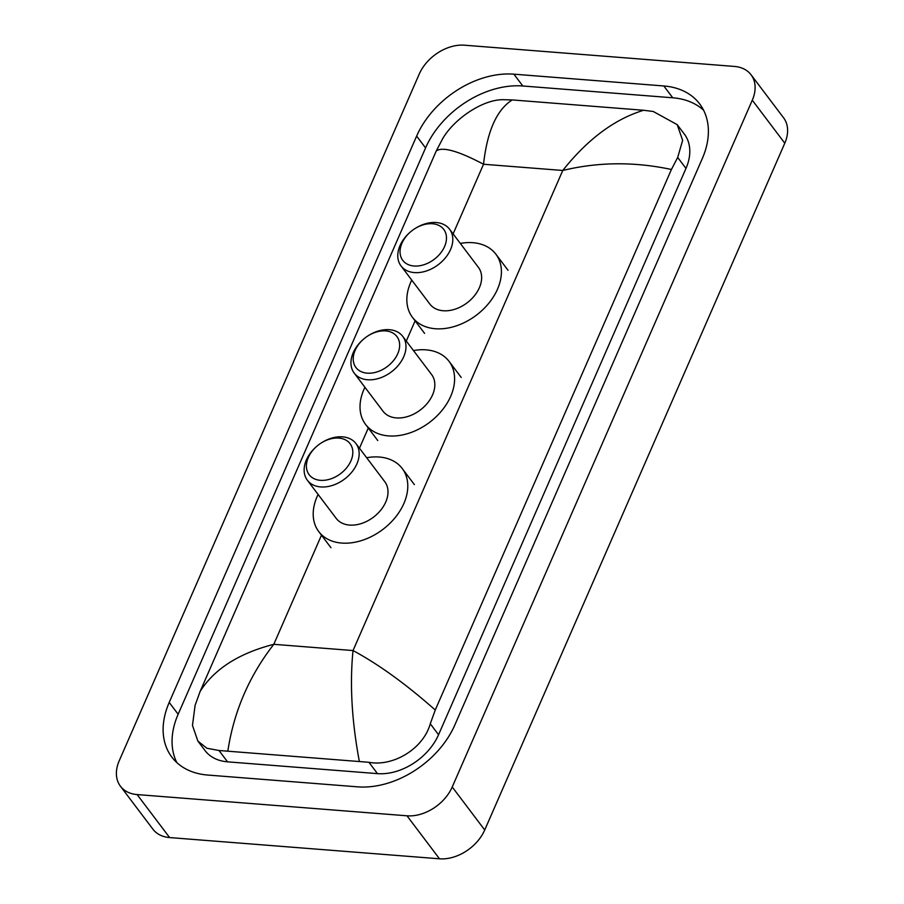 <?xml version="1.0" encoding="UTF-8"?>
<svg xmlns="http://www.w3.org/2000/svg" width="904" height="904" viewBox="0 0 904 904"><rect width="100%" height="100%" fill="white"/><g stroke="black" fill="none" stroke-linecap="round" stroke-linejoin="round"><path stroke-width="1.36" d="M751.066 74.783L783.565 117.78A38.047 26.849 142.9 0 1 784.785 143.205L484.725 829.996A38.047 26.849 142.9 0 1 439.491 858.8L169.613 837.567A38.047 26.849 142.9 0 1 152.934 829.217L120.435 786.22A38.047 26.849 142.9 0 1 119.215 760.795L419.275 74.004A38.047 26.849 142.9 0 1 464.509 45.2L734.387 66.433A38.047 26.849 142.9 0 1 751.066 74.783A38.047 26.849 142.9 0 1 752.286 100.208L452.226 787A38.047 26.849 142.9 0 1 406.992 815.803L137.114 794.571A38.047 26.849 142.9 0 1 120.435 786.22M663.818 85.97L513.89 74.173A81.789 57.732 -37.1 0 0 416.631 136.097L169.206 702.431A81.789 57.732 -37.1 0 0 171.828 757.089A81.789 57.732 -37.1 0 0 207.683 775.044L357.611 786.842A81.789 57.732 -37.1 0 0 454.87 724.906L702.295 158.573A81.789 57.732 -37.1 0 0 699.673 103.915A81.789 57.732 -37.1 0 0 663.818 85.97L672.757 97.79L522.828 85.993A81.789 57.732 -37.1 0 0 425.569 147.917L178.144 714.25A81.789 57.732 -37.1 0 0 176.834 762.592M703.606 110.231A81.789 57.732 -37.1 0 0 672.757 97.79M197.897 741.122L205.038 750.569A51.358 36.25 -37.1 0 0 227.559 761.835L377.488 773.632A51.358 36.25 -37.1 0 0 438.553 734.749L685.978 168.415A51.358 36.25 -37.1 0 0 684.339 134.086L677.198 124.65L682.633 140.335L677.695 157.454L671.412 169.489L435.253 710.024L430.27 723.776C423.253 748.998 392.946 766.886 368.922 762.298L218.983 750.501L206.903 748.252L197.908 741.122L192.473 725.437L195.106 705.278L200.089 691.526C214.169 669.073 238.746 653.343 273.799 644.315C249.199 675.943 233.899 711.414 227.887 750.738M671.412 169.489C634.382 161.579 598.165 161.906 562.763 170.472C587.623 139.193 614.573 119.125 643.614 110.265L653.253 111.486L677.198 124.65M643.614 110.265L512.218 99.926C496.748 109.757 487.188 131.193 483.538 164.245C458.249 150.9 442.485 146.482 436.248 150.979L200.089 691.526M436.248 150.979L442.531 138.945C453.74 119.271 482.521 99.361 503.313 99.689L512.218 99.926M359.283 761.078C351.769 720.85 349.678 684 353.023 650.552C378.663 664.35 406.065 684.181 435.253 710.024M367.216 373.16A25.674 18.125 142.9 0 1 353.294 360.526A25.674 18.125 142.9 0 1 363.837 338.921A25.674 18.125 142.9 0 1 367.25 336.344A25.674 18.125 142.9 0 1 385.669 330.921A25.674 18.125 142.9 0 1 397.749 353.713A25.674 18.125 142.9 0 1 367.216 373.16M367.25 336.344L367.589 336.118A30.431 21.481 142.9 0 1 389.409 329.7A30.431 21.481 142.9 0 1 402.743 336.378A30.431 21.481 142.9 0 1 398.709 364.854A30.431 21.481 142.9 0 1 367.532 379.759A30.431 21.481 142.9 0 1 354.187 373.081A30.431 21.481 142.9 0 1 363.532 339.181L363.837 338.921M354.187 373.081L383.036 411.241A30.431 21.481 -37.1 0 0 396.381 417.919A30.431 21.481 -37.1 0 0 427.547 403.014A30.431 21.481 -37.1 0 0 431.592 374.527L402.743 336.378M413.478 350.571A52.308 36.928 142.9 0 1 426.112 349.859A52.308 36.928 142.9 0 1 449.039 361.34A52.308 36.928 142.9 0 1 442.09 410.292A52.308 36.928 142.9 0 1 388.517 435.909A52.308 36.928 142.9 0 1 365.589 424.428A52.308 36.928 142.9 0 1 364.922 387.285M414.032 266.002A25.674 18.125 142.9 0 1 400.122 253.357A25.674 18.125 142.9 0 1 410.653 231.763A25.674 18.125 142.9 0 1 414.077 229.175A25.674 18.125 142.9 0 1 432.485 223.751A25.674 18.125 142.9 0 1 444.565 246.555A25.674 18.125 142.9 0 1 414.032 266.002M414.077 229.175L414.405 228.961A30.431 21.481 142.9 0 1 436.225 222.531A30.431 21.481 142.9 0 1 449.57 229.209A30.431 21.481 142.9 0 1 445.525 257.697A30.431 21.481 142.9 0 1 414.348 272.59A30.431 21.481 142.9 0 1 401.014 265.912A30.431 21.481 142.9 0 1 410.348 232.012L410.653 231.763M401.014 265.912L429.852 304.072A30.431 21.481 -37.1 0 0 443.197 310.75A30.431 21.481 -37.1 0 0 474.363 295.845A30.431 21.481 -37.1 0 0 478.408 267.369L449.57 229.209M460.305 243.413A52.308 36.928 142.9 0 1 472.928 242.701A52.308 36.928 142.9 0 1 495.855 254.171A52.308 36.928 142.9 0 1 488.906 303.122A52.308 36.928 142.9 0 1 435.332 328.74A52.308 36.928 142.9 0 1 412.405 317.259A52.308 36.928 142.9 0 1 411.749 280.116M320.389 480.329A25.674 18.125 142.9 0 1 306.479 467.684A25.674 18.125 142.9 0 1 317.022 446.09A25.674 18.125 142.9 0 1 320.434 443.502A25.674 18.125 142.9 0 1 338.842 438.09A25.674 18.125 142.9 0 1 350.921 460.882A25.674 18.125 142.9 0 1 320.389 480.329M320.434 443.502L320.762 443.288A30.431 21.481 142.9 0 1 342.582 436.858A30.431 21.481 142.9 0 1 355.927 443.536A30.431 21.481 142.9 0 1 351.882 472.024A30.431 21.481 142.9 0 1 320.717 486.928A30.431 21.481 142.9 0 1 307.371 480.25A30.431 21.481 142.9 0 1 316.716 446.35L317.022 446.09M307.371 480.25L336.22 518.399A30.431 21.481 -37.1 0 0 349.554 525.077A30.431 21.481 -37.1 0 0 380.731 510.172A30.431 21.481 -37.1 0 0 384.776 481.696L355.927 443.536M366.662 457.74A52.308 36.928 142.9 0 1 379.284 457.028A52.308 36.928 142.9 0 1 402.223 468.509A52.308 36.928 142.9 0 1 395.274 517.461A52.308 36.928 142.9 0 1 341.701 543.067A52.308 36.928 142.9 0 1 318.762 531.597A52.308 36.928 142.9 0 1 318.106 494.443M321.643 534.806L273.799 644.315L353.023 650.552L562.763 170.472L483.538 164.245L453.107 233.887M359.464 448.226L368.459 427.637M406.291 341.057L415.275 320.479M137.114 794.571L169.613 837.567M406.992 815.803L439.491 858.8M452.226 787L484.725 829.996M752.286 100.208L784.785 143.205M178.144 714.25L169.206 702.431M425.569 147.917L416.631 136.097M522.828 85.993L513.89 74.173M685.978 168.415L677.695 157.454M438.553 734.749L430.27 723.776M377.488 773.632L368.922 762.298M227.559 761.835L218.983 750.501M365.589 424.428L377.77 440.553M449.039 361.34L461.232 377.465M412.405 317.259L424.586 333.384M495.855 254.171L508.048 270.296M318.762 531.597L330.954 547.711M402.223 468.509L414.405 484.623"/></g></svg>
